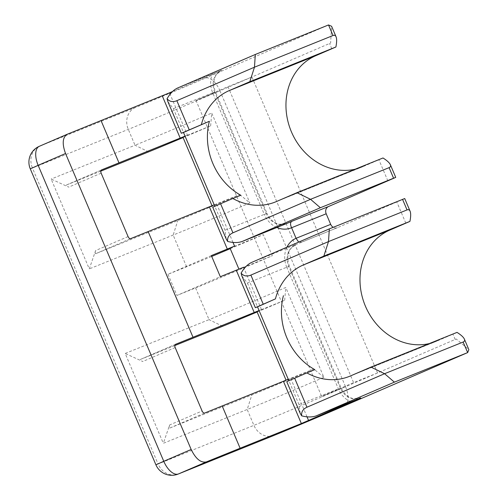 <?xml version="1.0" encoding="UTF-8"?>
<svg xmlns="http://www.w3.org/2000/svg" width="499" height="499" viewBox="0 0 499 499"><rect width="100%" height="100%" fill="white"/><g stroke="black" fill="none" stroke-linecap="round" stroke-linejoin="round"><path stroke-width="0.37" stroke-dasharray="2.5 1.87" d="M100.773 171.163L66.529 184.973C65.955 185.403 66.691 186.115 68.725 187.119L51.148 179.054L89.284 268.899L95.64 250.535L128.075 236.582M183.083 137.574A63.161 0.661 157 0 0 210.647 125.891L182.877 137.088M187.443 135.117L185.048 136.146L187.443 135.117L170.078 94.205M350.878 401.895A22.966 19.891 68 0 1 338.378 388.883L286.782 267.327L289.401 266.154L247.417 283.07L241.89 275.966M300.217 413.372L299.013 404.627L338.378 388.883M229.989 248.065L263.322 234.63L272.298 255.769A74.644 0.78 -23 0 1 195.589 287.929L176.952 295.445L220.321 276.72M238.952 269.186L272.298 255.769M377.556 372.953L251.933 76.996L227.968 86.658L196.007 100.455L219.947 90.799A74.644 0.78 -23 0 1 128.287 129.384L32.435 168.032A17.228 14.92 -112 0 1 39.402 146.263L135.254 107.616A57.416 0.599 -23 0 0 205.22 78.168A17.234 8.614 -113.3 0 1 219.947 90.799L330.619 43.033L331.598 26.285M172.517 91.529L221.625 70.259L216.716 74.226C213.341 78.817 212.898 84.655 215.375 91.754L214.657 92.028A17.228 14.92 68 0 1 221.625 70.259L177.694 87.974M211.351 255.582L167.976 274.307L186.614 266.79A74.644 0.78 157 0 0 211.713 256.442M230.245 248.67A74.644 0.78 157 0 0 263.322 234.63M288.846 380.675L286.757 381.66M167.976 274.307L176.952 295.445M377.543 372.959L353.591 382.614L321.637 396.412L196.007 100.455M227.968 86.658L353.591 382.614M214.208 204.846L239.807 194.591A63.161 0.661 -23 0 1 177.8 220.57L95.708 253.673C94.972 253.773 94.953 252.731 95.64 250.535M239.807 194.591L249.862 202.918A74.644 0.78 -23 0 1 173.153 235.079L89.284 268.899M148.633 151.864L135.017 145.234L51.148 179.054M210.647 125.891L211.726 113.073L249.862 202.918M135.254 107.616A17.228 14.92 68 0 0 128.287 129.384L135.017 145.234A74.644 0.78 157 0 0 211.726 113.073M167.864 101.559L173.384 108.67L183.482 132.453M355.151 169.211A60.285 52.208 -112 0 0 361.912 167.084A60.285 52.208 -112 0 0 362.923 166.66L383.007 157.977M240.792 195.259L214.82 206.274M226.19 238.965L224.98 230.22L214.888 206.436L212.73 207.26M219.947 90.799L345.57 386.756L321.637 396.412M429.184 343.611A60.285 52.208 -112 0 0 435.939 341.484A60.285 52.208 -112 0 0 436.949 341.066L457.04 332.378M404.714 198.533L337.492 227.663A5.745 4.971 -112 0 1 337.399 227.7A5.745 4.971 -112 0 1 333.232 227.307M30.277 168.849L32.435 168.032L158.064 463.989L253.916 425.335A74.644 0.78 157 0 0 345.57 386.756L456.242 338.989L468.854 349.643M222.666 326.265L209.05 319.641A74.644 0.78 157 0 0 285.759 287.474L323.895 377.319A74.644 0.78 -23 0 1 247.186 409.479L163.316 443.299L169.672 424.942L202.101 410.983M345.57 386.756A17.234 8.614 -113.3 0 1 344.51 405.749M243.524 267.239L238.959 269.211M259.075 310.54L261.476 309.517L259.081 310.553M286.058 380.169L288.241 379.246M195.589 287.929L209.05 319.641L125.18 353.454L163.316 443.299M174.8 345.57L140.575 359.367C139.988 359.804 140.718 360.521 142.751 361.519L125.18 353.454M323.895 377.319L313.834 368.998L286.07 380.194M257.116 311.975A63.161 0.661 157 0 0 284.673 300.292L256.91 311.488M284.673 300.292L285.759 287.474M313.834 368.998A63.161 0.661 -23 0 1 251.827 394.971L169.735 428.073C169.005 428.179 168.98 427.132 169.672 424.942M251.721 262.38L295.751 244.622L290.705 248.683C287.368 253.274 286.931 259.1 289.401 266.154L340.998 387.711C344.204 394.141 348.483 397.803 353.841 398.707L360.421 398.046A17.228 14.92 68 0 1 340.281 387.985L288.684 266.429A17.228 14.92 68 0 1 295.651 244.666L337.492 227.663M298.67 242.115L301.67 242.109M299.013 404.627L288.915 380.843L314.819 369.659M101.447 169.947L66.542 184.967M205.22 78.175L328.529 24.95M331.791 48.783L329.552 43.5M186.614 266.79L173.153 235.079L177.8 220.57M95.708 253.673L130.613 238.653M232.996 242.427L216.61 203.817M101.154 173.165L68.725 187.119M212.755 92.926L215.375 91.754L266.971 213.31L264.351 214.476L212.755 92.926A22.966 19.891 68 0 1 212.206 74.401M224.98 230.22L266.254 213.578L214.657 92.028L173.384 108.67M276.39 201.552L362.923 166.66M266.254 213.578L266.971 213.31C270.165 219.722 274.431 223.384 279.777 224.301L286.389 223.646A17.228 14.92 68 0 1 266.254 213.578M276.851 227.488A22.966 19.891 68 0 1 264.351 214.476M387.873 180.906L378.897 159.761M455.169 339.445L452.93 334.168M405.818 223.184L396.848 202.045M350.417 375.959L436.949 341.066M274.051 435.402A17.228 14.92 68 0 1 253.916 425.335L247.186 409.479L251.827 394.971M261.476 309.517L244.111 268.612M307.022 416.827L290.636 378.223M286.782 267.327A22.966 19.891 68 0 1 286.95 247.167M155.906 464.806L158.064 463.989A17.228 14.92 -112 0 0 178.199 474.05M169.735 428.073L204.64 413.053M175.18 347.566L142.751 361.519M175.48 344.347L140.575 359.367L175.461 344.354M247.417 283.07L257.509 306.854M66.529 184.973L101.434 169.953M275.379 201.976L361.912 167.084M349.406 376.377L435.939 341.484M301.552 242.158L337.399 227.7"/><path stroke-width="0.75" d="M183.083 137.574A63.161 0.661 157 0 1 148.633 151.864L100.773 171.163M170.078 94.205L169.498 92.833L101.029 120.571L118.98 162.849L185.048 136.14L182.877 137.088L212.031 205.763M118.98 162.849L101.447 169.947C100.655 170.452 100.561 171.525 101.154 173.165L128.075 236.582C128.836 238.148 129.684 238.84 130.613 238.653L148.141 231.555L193.007 337.255L175.48 344.347C174.687 344.859 174.588 345.932 175.18 347.566L202.101 410.983C202.868 412.554 203.711 413.241 204.64 413.053L222.167 405.955L240.119 448.239L206.343 461.912C200.816 463.022 195.758 458.874 191.167 449.474L65.544 153.517C61.995 143.793 62.531 137.381 67.153 134.287L101.029 120.571M275.429 298.895L255.351 307.671L241.89 275.966L241.092 273.14C243.574 276.084 246.843 276.733 250.885 275.092L328.498 241.591L407.041 209.923C408.456 209.368 409.479 209.805 410.103 211.227L404.714 198.533L329.334 228.879L328.498 241.591L323.851 256.106L303.305 264.975A60.285 52.208 68 0 0 275.429 298.895L257.509 306.854L288.846 380.675M329.334 228.879L251.721 262.38C247.666 264.233 244.123 267.826 241.092 273.14M214.82 206.274L183.482 132.453L181.324 133.27L209.387 121.269A60.285 52.208 68 0 0 240.792 195.259L232.802 198.477A60.285 52.208 68 0 0 275.379 201.976A60.285 52.208 68 0 0 276.39 201.552L296.936 192.683L310.553 199.313L389.095 167.645L393.58 178.212L395.738 177.394L328.517 206.524A5.745 4.971 -112 0 0 326.196 213.778L330.681 224.35A5.745 4.971 -112 0 0 333.232 227.307M330.681 224.35L296.069 238.304L291.584 227.737C289.9 224.007 290.275 221.756 292.701 220.963L286.675 223.521A17.228 14.92 68 0 1 286.389 223.646L242.458 241.36C238.354 242.913 233.413 242.938 227.631 241.435C227.201 237.505 228.972 234.636 232.933 232.815L220.595 203.748L232.802 198.477M394.391 382.14L384.579 373.714L306.966 407.215C302.999 409.037 301.234 411.912 301.664 415.835C307.44 417.345 312.386 417.32 316.485 415.761L394.391 382.14L467.675 352.587L463.122 342.046C464.532 341.459 464.949 340.48 464.382 339.102L468.854 349.643L467.675 352.587M301.664 415.835L300.217 413.372L286.757 381.66L306.835 372.884A60.285 52.208 68 0 0 349.406 376.377A60.285 52.208 68 0 0 350.417 375.959L370.963 367.089L457.04 332.378C461.064 334.941 463.509 337.181 464.382 339.102M244.111 268.612L243.524 267.239L220.321 276.72L211.351 255.582L234.555 246.101L229.989 248.065L238.952 269.186M331.598 26.285L328.523 24.95L333.014 35.523C334.43 34.967 335.453 35.404 336.07 36.826L331.598 26.285M355.151 169.211A60.285 52.208 -112 0 1 289.732 127.457A60.285 52.208 -112 0 1 315.811 55.676L335.896 46.993C336.825 42.259 336.881 38.872 336.07 36.826M328.51 24.956L255.307 54.472L254.471 67.19L333.014 35.523M189.19 129.759L176.852 100.692C172.81 102.332 169.548 101.677 167.065 98.74C170.09 93.419 173.633 89.832 177.694 87.974L255.307 54.472M169.498 92.833L172.517 91.529M211.713 256.442A74.644 0.78 157 0 0 230.245 248.67M214.208 204.846L148.141 231.555M259.075 310.54L193.007 337.255M201.396 124.488A60.285 52.208 68 0 1 229.278 90.569L249.824 81.705L335.896 46.993M249.824 81.705L254.471 67.19L176.852 100.692M167.065 98.74L167.864 101.559L181.324 133.27M183.482 132.453L209.387 121.269M227.631 241.435L226.19 238.965L212.73 207.26L220.595 203.748M393.58 178.212L320.364 207.74L310.553 199.313L232.933 232.815M320.364 207.74L242.458 241.36M296.936 192.683L383.007 157.977C387.031 160.535 389.482 162.78 390.355 164.701C390.917 166.08 390.499 167.059 389.095 167.645M323.851 256.106L409.929 221.394C410.858 216.66 410.914 213.273 410.103 211.227M409.929 221.394L389.838 230.083A60.285 52.208 -112 0 0 363.759 301.858A60.285 52.208 -112 0 0 429.184 343.611M283.413 295.67A60.285 52.208 68 0 0 314.819 369.659L306.835 372.884M344.51 405.749A17.234 8.614 -113.3 0 1 344.404 405.793A17.234 8.614 -113.3 0 1 344.397 405.793L467.582 352.625M222.167 405.955L283.407 381.267L301.352 423.545L360.708 397.928A17.228 14.92 68 0 1 360.421 398.046L316.485 415.761M301.352 423.545L240.119 448.239M259.081 310.553L256.91 311.488L286.058 380.169M283.407 381.267L288.241 379.246M257.116 311.975A63.161 0.661 157 0 1 222.666 326.265L174.8 345.57M370.963 367.089L384.579 373.714L463.122 342.046M286.95 247.167A22.966 19.891 68 0 1 296.069 238.304L298.67 242.115M255.351 307.671L257.509 306.854M276.851 227.488A22.966 19.891 68 0 0 291.584 227.737L326.196 213.778M360.708 397.928L316.778 415.642M402.556 199.351L407.041 209.923M67.053 134.331L39.402 146.263A17.228 8.608 -113.3 0 0 39.309 146.307A17.228 17.228 0 0 0 30.277 168.849L38.149 165.337A17.228 8.608 -113.3 0 1 39.309 146.307L67.153 134.287M306.966 407.215L294.628 378.148M263.223 304.159L250.885 275.092M191.167 449.474L163.772 461.294L38.149 165.337L65.544 153.517M209.38 206.86L227.326 249.144M236.301 270.283L254.247 312.561M234.555 246.101L232.996 242.427M162.269 95.877L180.214 138.161M315.811 55.676L229.278 90.569M286.675 223.521L242.745 241.235M328.517 206.524L292.701 220.963M389.838 230.083L303.305 264.975M467.575 352.625L344.304 405.837A57.416 0.599 157 0 1 274.338 435.278L178.492 473.931L206.343 461.912M308.582 420.501L307.022 416.827M351.29 402.063A22.966 19.891 68 0 1 350.878 401.895M30.277 168.849L155.906 464.806L163.772 461.294A17.228 8.608 66.7 0 0 178.492 473.931A17.228 14.92 -112 0 1 178.199 474.05L274.051 435.402A17.228 14.92 68 0 0 274.338 435.278M395.738 177.394L390.355 164.701M344.397 405.799L274.051 435.402M155.906 464.806A17.228 17.228 0 0 0 178.199 474.05"/></g></svg>
